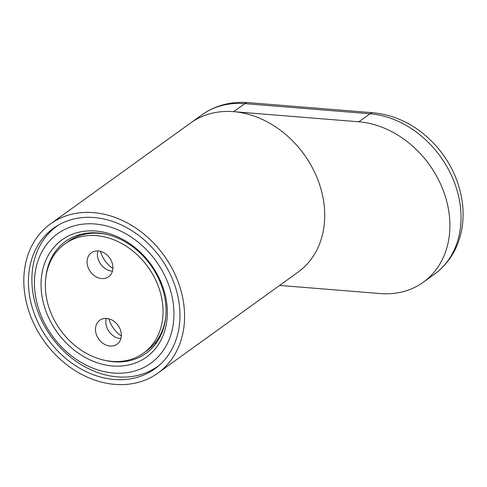 <?xml version="1.0" encoding="UTF-8"?>
<svg xmlns="http://www.w3.org/2000/svg" width="487" height="487" viewBox="0 0 487 487"><rect width="100%" height="100%" fill="white"/><g stroke="black" fill="none" stroke-linecap="round" stroke-linejoin="round"><path stroke-width="0.73" d="M157.922 373.091L298.068 272.123A91.915 73.677 -125.8 0 0 317.305 178.388A91.915 73.677 -125.8 0 0 233.644 111.669A91.915 73.677 -125.8 0 0 190.618 122.968L201.764 114.938A91.915 73.677 54.2 0 1 244.791 103.64L369.974 113.775A91.915 73.677 54.2 0 1 453.634 180.494A91.915 73.677 54.2 0 1 434.398 274.23L423.252 282.265A91.915 73.677 -125.8 0 0 442.488 188.524A91.915 73.677 -125.8 0 0 358.828 121.805L233.644 111.669A91.915 73.677 -125.8 0 0 190.618 122.968L50.465 223.929A91.915 73.677 -125.8 0 0 31.229 317.67A91.915 73.677 -125.8 0 0 114.889 384.389A91.915 73.677 -125.8 0 0 157.922 373.091A91.915 73.677 -125.8 0 0 177.158 279.349A91.915 73.677 -125.8 0 0 93.498 212.63A91.915 73.677 -125.8 0 0 50.465 223.929M279.623 285.412L380.219 293.564A91.915 73.677 -125.8 0 0 423.252 282.265M94.107 217.537A86.662 69.464 54.2 0 1 172.988 280.445A86.662 69.464 54.2 0 1 154.854 368.829A86.662 69.464 54.2 0 1 114.281 379.483A86.662 69.464 54.2 0 1 35.399 316.574A86.662 69.464 54.2 0 1 53.54 228.19A86.662 69.464 54.2 0 1 94.107 217.537M104.839 360.337A68.935 55.256 -125.8 0 0 113.812 361.768A68.935 55.256 -125.8 0 0 146.082 353.294A68.935 55.256 -125.8 0 0 160.509 282.99A68.935 55.256 -125.8 0 0 97.765 232.95A68.935 55.256 -125.8 0 0 65.489 241.43A68.935 55.256 -125.8 0 0 45.754 278.32M95.793 231.033A72.222 57.886 -125.8 0 0 41.602 293.442A72.222 57.886 -125.8 0 0 112.6 365.987A72.222 57.886 -125.8 0 0 166.785 303.578A72.222 57.886 -125.8 0 0 95.793 231.033M94.91 223.977A79.771 63.943 -125.8 0 0 35.064 292.912A79.771 63.943 -125.8 0 0 113.477 373.036A79.771 63.943 -125.8 0 0 173.329 304.107A79.771 63.943 -125.8 0 0 94.91 223.977M59.134 224.647A86.333 69.203 -125.8 0 0 56.912 226.163A86.333 69.203 -125.8 0 0 38.844 314.212A86.333 69.203 -125.8 0 0 117.428 376.877A86.333 69.203 -125.8 0 0 157.843 366.267A86.333 69.203 -125.8 0 0 159.986 364.641M112.028 361.384A67.297 53.941 54.2 0 1 50.776 312.538A67.297 53.941 54.2 0 1 64.856 243.908A67.297 53.941 54.2 0 1 96.365 235.635A67.297 53.941 -125.8 0 1 157.618 284.481A67.297 53.941 -125.8 0 1 143.531 353.112A67.297 53.941 -125.8 0 1 112.028 361.384M101.71 278.576A14.774 11.84 -125.8 0 0 108.625 276.756A14.774 11.84 -125.8 0 0 111.718 261.689A14.774 11.84 -125.8 0 0 98.271 250.969A14.774 11.84 -125.8 0 0 91.355 252.783A14.774 11.84 -125.8 0 0 88.269 267.85A14.774 11.84 -125.8 0 0 101.71 278.576M110.117 346.05A14.774 11.84 -125.8 0 0 117.032 344.23A14.774 11.84 -125.8 0 0 120.125 329.169A14.774 11.84 -125.8 0 0 106.677 318.443A14.774 11.84 -125.8 0 0 99.762 320.263A14.774 11.84 -125.8 0 0 96.67 335.324A14.774 11.84 -125.8 0 0 110.117 346.05M106.738 234.387A67.297 53.941 -125.8 0 0 99.549 233.34A67.297 53.941 -125.8 0 0 68.046 241.613L64.856 243.908M143.531 353.112L146.715 350.817A67.297 53.941 -125.8 0 0 165.817 316.404M77.597 236.408A67.297 53.941 54.2 0 1 78.997 234.813M154.677 343.402A67.297 53.941 -125.8 0 0 156.637 342.58M112.881 268.58A26.261 21.051 54.2 0 1 100.462 251.341M108.863 318.821A26.261 21.051 -125.8 0 0 121.281 336.054M97.893 250.945A14.774 11.84 -125.8 0 0 112.065 271.113A14.774 11.84 -125.8 0 0 112.442 271.143M106.3 318.419A14.774 11.84 -125.8 0 0 120.466 338.593A14.774 11.84 -125.8 0 0 120.849 338.617M233.644 111.669L244.791 103.64A16.412 8.109 94.6 0 1 248.029 102.611L373.206 112.753A16.412 8.109 94.6 0 0 369.974 113.775L358.828 121.805M201.764 114.938C215.339 105.411 230.759 101.302 248.029 102.611M373.206 112.753C397.873 115.322 419.179 126.778 437.131 147.129C451.747 164.356 460.252 183.721 462.65 205.216C463.368 212.423 463.24 219.491 462.254 226.418C459.198 246.678 449.915 262.621 434.398 274.23M157.843 366.267L159.559 365.031M56.912 226.163L58.629 224.927"/></g></svg>
